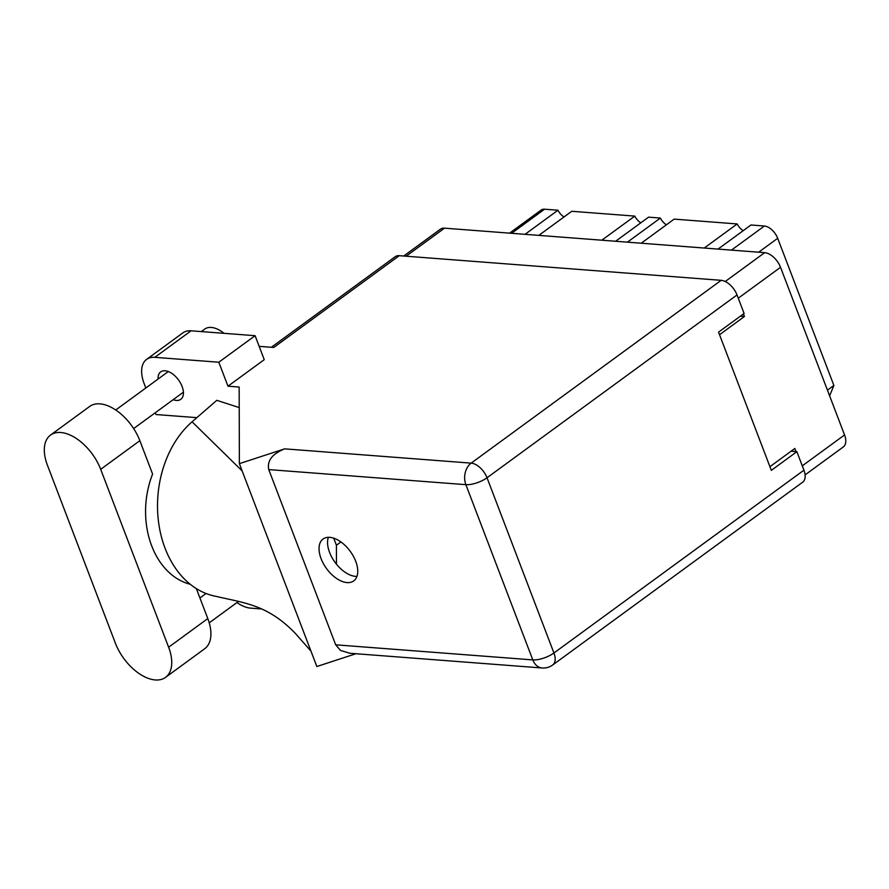 <?xml version="1.0" encoding="UTF-8"?>
<svg xmlns="http://www.w3.org/2000/svg" width="889" height="889" viewBox="0 0 889 889"><rect width="100%" height="100%" fill="white"/><g stroke="black" fill="none" stroke-linecap="round" stroke-linejoin="round"><path stroke-width="1.33" d="M403.706 256.021L440.411 229.184A15.858 8.957 53.8 0 1 444.5 228.162L764.673 252.665A15.858 8.957 53.8 0 1 780.531 267.3L844.55 434.943A15.858 8.957 53.8 0 1 843.328 446.934L805.101 474.882M740.337 316.195L744.426 316.517L743.437 313.928M744.426 316.517L719.534 334.72M796.011 451.612L794.822 448.489L769.93 466.692M827.448 390.138L833.882 385.437L829.626 395.861M718.023 249.098L750.983 224.995L764.396 226.028A13.291 7.512 53.8 0 1 777.697 238.296L833.882 385.437M704.232 248.042L737.192 223.939A10.479 5.923 -126.2 0 0 743.204 230.684M641.225 243.219L674.173 219.116L737.192 223.939M627.434 242.164L660.383 218.072A10.479 5.923 -126.2 0 0 666.406 224.806M615.621 241.252L648.57 217.16L660.383 218.072M601.831 240.197L634.79 216.105A10.479 5.923 -126.2 0 0 640.802 222.85M538.823 235.385L571.771 211.282L634.79 216.105M525.032 234.329L557.981 210.226A10.479 5.923 -126.2 0 0 564.004 216.972M509.586 233.14L541.145 210.06A13.291 7.512 53.8 0 1 544.568 209.204L557.981 210.226M190.246 584.273A77.732 57.741 -85.6 0 1 152.597 474.059L139.851 440.677A39.883 22.536 -126.2 0 0 99.946 403.862A39.883 22.536 -126.2 0 0 89.689 406.44L50.517 435.088A39.883 22.536 -126.2 0 0 47.439 465.247L115.37 643.147A39.883 22.536 -126.2 0 0 165.543 677.385A39.883 22.536 -126.2 0 0 168.621 647.225L100.69 469.325A39.883 22.536 -126.2 0 0 60.785 432.51A39.883 22.536 -126.2 0 0 50.517 435.088M201.303 331.586L204.703 329.097A25.57 14.446 53.8 0 1 211.282 327.441A25.57 14.446 53.8 0 1 224.039 333.331M173.188 399.661A17.002 9.601 -126.2 0 0 176.411 400.428A17.002 9.601 -126.2 0 0 180.789 399.328A17.002 9.601 -126.2 0 0 180.545 383.137A17.002 9.601 -126.2 0 0 165.087 370.78A17.002 9.601 -126.2 0 0 160.709 371.88A17.002 9.601 -126.2 0 0 158.086 379.025M347.032 582.595A25.948 14.657 -126.2 0 0 353.711 580.917A25.948 14.657 -126.2 0 0 353.355 556.214A25.948 14.657 -126.2 0 0 329.752 537.345A25.948 14.657 -126.2 0 0 323.074 539.023A25.948 14.657 -126.2 0 0 323.44 563.726A25.948 14.657 -126.2 0 0 347.032 582.595M356.945 576.405A25.948 14.657 53.8 0 1 355.556 576.372A25.948 14.657 53.8 0 1 334.453 561.526A25.948 14.657 53.8 0 1 328.363 537.312M165.543 677.385L204.703 648.737A39.883 22.536 -126.2 0 0 207.793 618.577L196.347 588.607M146.596 359.4L182.867 332.875A31.96 18.058 53.8 0 1 191.091 330.808L154.819 357.334A31.96 18.058 -126.2 0 0 146.596 359.4A31.96 18.058 -126.2 0 0 144.129 383.559L145.818 387.993M255.099 335.698L264.244 359.667L227.973 386.193L218.816 362.223L255.099 335.698L191.091 330.808M227.973 386.193L239.163 387.048L239.374 463.647L316.84 666.517L355.933 653.737M239.374 463.647L284.624 448.856L471.159 463.136L721.168 280.324L399.283 255.688L273.768 347.466L259.155 346.343M218.816 362.223L154.819 357.334M196.847 417.652L155.953 414.53L155.275 412.752M239.219 407.584L216.805 400.328L192.08 421.797A95.879 71.231 -85.6 0 0 158.664 522.91A95.879 71.231 -85.6 0 0 215.96 596.341C244.231 603.053 267.189 604.476 295.026 633.046L310.95 651.092M236.974 602.553A31.96 18.058 -126.2 0 0 250.587 608.132L261.122 608.932M271.345 347.277L395.194 256.71A15.858 8.957 53.8 0 1 399.283 255.688M721.168 280.324A15.858 8.957 53.8 0 1 737.025 294.948L487.028 477.76L553.936 652.993L803.934 470.181L796.866 451.679L791.077 451.234M796.866 451.679L771.33 470.359L718.545 332.142L744.093 313.461L737.025 294.948M803.934 470.181A15.858 8.957 53.8 0 1 802.711 482.16L552.714 664.972A15.858 8.957 53.8 0 0 553.936 652.993A15.858 5.69 159.1 0 1 532.8 659.905L465.88 484.672L268.756 469.592C266.922 460.813 272.212 453.901 284.624 448.856M335.675 644.814L532.8 659.905A15.858 11.779 94.4 0 0 542.146 667.983L349.922 653.271L340.543 650.448L335.675 644.814L268.756 469.592M333.708 538.167L336.42 545.257L336.464 564.204M340.932 541.957L336.42 545.257M242.141 470.914L192.08 421.797M844.55 434.943L802.278 465.847M780.531 267.3L738.259 298.204M444.5 228.162L406.129 256.21M764.673 252.665L725.246 281.502M758.673 252.209L777.697 238.296M731.447 250.12L764.396 226.028M511.62 233.296L544.568 209.204M139.851 440.677L100.69 469.325M471.159 463.136A15.858 11.779 94.4 0 0 465.88 484.672A15.858 5.69 159.1 0 0 487.028 477.76A15.858 8.957 -126.2 0 0 471.159 463.136M207.793 618.577L168.621 647.225M115.737 409.996L168.321 371.546M199.914 597.975L206.037 593.496M542.146 667.983A15.858 15.858 0 0 0 552.714 664.972M209.215 622.845L238.608 601.353M133.65 428.565L183.412 392.182"/></g></svg>
